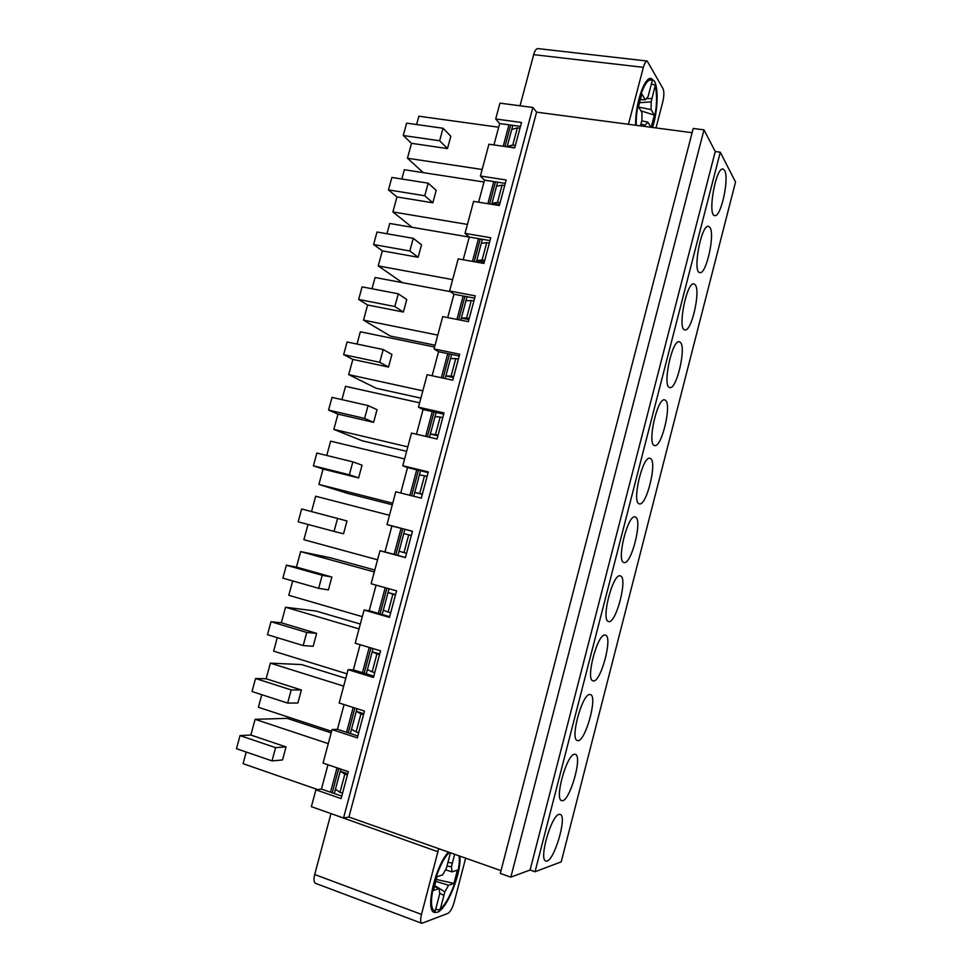 <?xml version="1.0" encoding="UTF-8"?>
<svg xmlns="http://www.w3.org/2000/svg" width="972" height="972" viewBox="0 0 972 972"><rect width="100%" height="100%" fill="white"/><g stroke="black" fill="none" stroke-linecap="round" stroke-linejoin="round"><path stroke-width="1.46" d="M640.451 125.874L641.897 120.309L641.97 112.545L638.483 106.847L641.848 93.98L645.299 99.8L648.093 96.605L652.261 80.676L650.462 78.453M652.066 127.405C656.78 111.27 657.85 97.188 655.286 85.196L651.398 83.969M525.038 86.982L523.592 92.401M655.286 85.196L651.179 101.878L651.082 109.593L654.35 115.121L651.179 127.296M640.949 123.954L645.043 125.388L644.764 126.445M650.961 127.259L647.814 122.108L645.043 125.388M641.751 120.893L647.814 122.108M638.653 107.114L651.082 109.593M640.913 110.82L654.35 115.121M646.331 98.634L652.054 98.537L646.331 98.622M639.576 102.692L651.179 101.878M640.39 99.594L645.299 99.8M433.476 912.028L435.286 910.8L439.757 893.669L439.065 888.542L433.415 890.486L437.023 876.695L442.637 874.885L446.403 868.275L450.437 852.808M434.691 885.589L444.848 891.871L440.413 908.856L438.433 910.011L435.748 909.014M324.599 837.487L323.056 843.283M434.435 886.561L439.065 888.542M439.684 893.159L443.912 895.455L439.684 893.171M436.307 879.417L453.924 883.427L448.566 885.261L444.848 891.871M435.808 881.325L448.566 885.261M445.504 869.855L452.065 871.86L457.387 870.159L453.924 883.427M454.665 854.303L452.357 863.136L447.958 862.286L452.357 863.136L451.421 866.708L452.065 871.86M446.962 866.125L451.421 866.708M512.779 145.035L507.202 146.432L511.746 129.41L517.347 127.891L512.779 145.035L515.391 145.411M497.47 202.346L491.99 203.355L496.558 186.247L502.074 185.13L497.47 202.346L500.094 202.771M482.088 259.974L476.693 260.581L481.286 243.389L486.717 242.648L482.088 259.974L484.712 260.435M466.633 317.88L461.323 318.111L465.953 300.822L471.274 300.482L466.633 317.88L469.245 318.391M451.093 376.103L445.881 375.933L450.522 358.559L455.759 358.607L451.093 376.103L453.693 376.662M435.468 434.63L430.353 434.047L435.019 416.587L440.17 417.037L435.468 434.63L438.068 435.225M419.77 493.46L414.74 492.476L419.43 474.919L424.485 475.782L419.77 493.46L422.358 494.104M403.988 552.606L399.055 551.209L403.769 533.555L408.726 534.831L403.988 552.606L406.575 553.299M388.107 612.056L383.284 610.246L388.022 592.507L392.882 594.184L388.107 612.056L390.695 612.797M372.155 671.822L367.428 669.599L372.191 651.762L376.954 653.864L372.155 671.822L374.73 672.612M356.117 731.904L351.487 729.255L356.274 711.322L360.94 713.849L356.117 731.904L358.692 732.742M339.993 792.314L335.462 789.24L340.273 771.209L344.841 774.162L339.993 792.314L342.557 793.201M438.542 848.617L437.898 851.751L330.978 813.588M465.649 858.167L454.216 902.04C452.442 908.103 450.352 911.882 447.958 913.364L421.848 923.327C420.402 922.428 420.281 919.451 421.483 914.409L437.898 851.751M421.848 923.327L315.548 883.341C313.822 882.345 313.543 879.393 314.709 874.508L330.893 813.928M332.23 792.812L338.742 768.427M348.255 732.852L354.889 708.017M364.196 673.207L370.952 647.935M380.052 613.867L386.917 588.169M395.823 554.854L402.785 528.804M411.63 495.732L418.446 470.229M427.388 436.756L434.022 411.958M443.062 378.108L449.514 353.978M458.663 319.752L464.92 296.314M474.178 261.699L480.253 238.93M489.609 203.962L495.513 181.849M504.954 146.517L510.689 125.06M335.462 789.24L334.319 793.529M351.487 729.255L350.345 733.532M340.832 769.131L340.273 771.209L347.757 773.748M367.428 669.599L366.286 673.851M356.979 708.685L356.274 711.322L363.771 713.727M383.284 610.246L382.154 614.474M373.041 648.567L372.191 651.762L379.7 654.01M399.055 551.209L397.925 555.413M389.019 588.753L388.022 592.507L395.543 594.621M422.298 494.359L414.74 492.476L413.732 496.255M404.887 529.363L403.769 533.555M437.922 435.796L430.353 434.047L429.503 437.254M420.548 470.74L419.43 474.919M453.462 377.549L445.881 375.933L445.176 378.558M436.124 412.432L435.019 416.587M468.929 319.594L461.323 318.111L460.777 320.165M451.628 354.416L450.522 358.559M484.311 261.942L476.693 260.581L476.292 262.088M467.046 296.703L465.953 300.822M499.608 204.582L491.99 203.355L491.735 204.302M482.379 239.294L481.286 243.389M514.832 147.525L507.092 146.821M497.64 182.177L496.558 186.247M512.827 125.352L511.746 129.41M533.677 54.651L643.367 67.335C644.533 63.204 645.809 61.114 647.218 61.042L537.905 48.6C536.24 48.624 534.831 50.641 533.677 54.651L520.02 105.778M692.125 132.702L536.593 112.157L348.924 817.027L501.017 870.633M693.218 128.45L500.301 873.415L510.847 877.145L703.995 129.859L693.218 128.45M720.288 152.203L535.037 871.75L561.208 861.848L735.525 182.031L720.288 152.203L715.246 151.511L530.08 870.013L510.847 877.145M715.246 151.511L703.995 129.859M535.037 871.75L530.08 870.013M574.537 754.284L575.278 754.333C583.176 755.669 569.009 803.941 561.646 800.576C554.149 799.543 566.87 753.98 574.537 754.284M605.179 635.056L605.362 635.105C613.308 636.235 600.453 683.96 593.005 680.837C585.144 679.902 597.78 632.529 605.179 635.056M635.506 517.092C642.832 519.583 631.241 565.364 624 562.484C616.029 561.792 627.803 513.836 635.166 516.958L635.506 517.092M665.516 400.33C671.956 404.814 661.519 448.116 654.63 445.516C646.732 445.14 657.315 397.086 664.69 399.905L665.516 400.33M695.223 284.796C700.848 291.053 691.396 332.23 684.883 329.897C677.12 329.824 686.645 281.394 693.972 283.921L695.223 284.796M724.614 170.44C729.498 178.313 720.896 217.667 714.772 215.59C707.179 215.833 715.793 166.771 723.01 169.007L724.614 170.44M709.961 227.46C715.198 234.556 706.194 274.784 699.876 272.585C692.186 272.67 701.237 223.949 708.527 226.33L709.961 227.46M680.412 342.411C686.426 347.806 676.512 390.003 669.805 387.549C661.968 387.318 672.004 339.107 679.367 341.78L680.412 342.411M650.547 458.553C657.424 462.065 646.429 506.57 639.357 503.836C631.423 503.289 642.589 455.333 649.964 458.298L650.547 458.553M620.379 575.922C628.179 577.344 615.956 624.486 608.545 621.485C600.575 620.646 612.968 572.63 620.294 575.898L620.379 575.922M589.895 694.518L590.356 694.579C598.29 695.818 584.78 743.774 577.368 740.53C569.677 739.546 582.362 693.109 589.895 694.518M559.094 814.366L560.127 814.366C567.964 815.8 553.129 864.46 545.839 860.985C538.537 859.904 551.306 815.144 559.094 814.366M647.218 61.042L663.038 88.683C664.204 91.623 664.119 95.985 662.795 101.781L655.991 127.927M502.074 185.13L504.687 185.53M517.347 127.891L519.971 128.255M635.639 125.242C635.044 104.49 644.387 76.594 651.191 78.44L654.387 81.113C658.749 88.379 657.728 111.671 652.528 127.466M643.367 67.335L628.447 124.294M344.841 774.162L347.405 775.036M486.717 242.648L489.329 243.097M471.274 300.482L473.886 300.968M455.759 358.607L458.371 359.142M440.17 417.037L442.77 417.62M424.485 475.782L427.085 476.414M408.726 534.831L411.314 535.511M392.882 594.184L395.47 594.913M376.954 653.864L379.53 654.63M360.94 713.849L363.516 714.675M459.914 856.15C461.688 872.722 447.071 909.318 437.218 912.283L434.387 912.416C424.813 910.691 435.383 865.542 448.493 852.128M301.381 689.999L266.121 678.772L255.551 678.517L252.015 691.529L287.651 703.084L297.882 702.987L301.381 689.999L291.211 689.913L255.551 678.517M327.953 764.77L321.453 789.07L315.9 789.835L311.38 806.663L343.541 818.023L348.924 817.027M344.076 704.566L337.454 729.316L332.047 729.583L323.056 763.105L348.304 771.659L341.123 798.595L315.9 789.835M360.114 644.691L353.371 669.878L348.11 669.659L339.167 702.999L364.476 711.079L357.319 737.87L332.047 729.583M376.067 585.132L369.202 610.744L364.075 610.039L355.193 643.221L380.55 650.815L373.442 677.46L348.11 669.659M536.593 112.157L532.875 107.467L499.936 103.154L495.696 118.985L521.514 122.496L514.723 147.914L488.928 144.221L480.399 176.029L506.169 179.978L499.353 205.529L473.607 201.386L465.029 233.377L490.763 237.751L483.91 263.436L458.201 258.868L449.586 291.017L475.259 295.84L468.37 321.659L442.722 316.629L434.059 348.948L459.683 354.221L452.758 380.173L427.158 374.706L418.446 407.183L444.022 412.918L437.06 439.004L411.508 433.075L402.76 465.734L428.288 471.918L421.289 498.15L395.786 491.759L386.99 524.588L391.91 525.961L384.961 551.914L379.979 550.747L371.134 583.747L396.552 590.867L389.468 617.378L364.075 610.039M402.76 465.734L407.535 467.581L400.731 492.998M418.446 407.183L423.087 409.504L416.466 434.229M434.059 348.948L438.566 351.718L432.127 375.763M449.586 291.017L453.96 294.237L447.703 317.601M465.029 233.377L469.269 237.059L463.194 259.755M480.399 176.029L484.506 180.16L478.601 202.188M495.696 118.985L499.657 123.553L493.934 144.937M316.665 633.38L281.321 622.785L271.006 621.728L267.482 634.68L303.191 645.566L313.178 646.295L316.665 633.38L306.739 632.456L271.006 621.728M360.333 624.036L316.07 611.06L285.549 607.233L281.321 622.785M277.287 637.668L273.63 651.143L346.98 673.839M285.549 607.233L359.033 628.896M389.663 616.649L369.202 610.744M385.204 587.683L378.327 613.381M328.402 589.895L331.865 577.04L322.182 575.303L318.658 588.339L328.402 589.895M318.658 588.339L282.864 578.109L286.375 565.218L322.182 575.303M331.865 577.04L296.448 567.077L286.375 565.218M374.803 570.017L330.468 557.794L300.652 551.598L296.448 567.077M292.694 580.916L288.793 595.289L362.301 616.661M300.652 551.598L374.293 571.949M379.979 550.747L405.421 557.6L412.456 531.234L386.99 524.588M405.458 557.442L384.961 551.914M412.432 531.332L391.91 525.961M401.059 528.355L394.097 554.38M343.541 533.762L346.992 520.98L337.551 518.441L334.052 531.405L343.541 533.762M334.052 531.405L298.173 521.818L301.66 508.988L337.551 518.441M308.027 524.455L303.884 539.715L377.549 559.787M389.48 515.294L315.681 496.242L311.526 511.588M428.105 472.574L407.535 467.581M416.709 469.816L409.905 495.295M358.607 477.92L362.046 465.199L352.848 461.858L349.361 474.761L358.607 477.92L323.068 469.063L318.901 484.421L347.842 493.448L392.299 504.772M349.361 474.761L313.409 465.807L323.068 469.063M352.848 461.858L316.884 453.049L313.409 465.807M404.583 458.918L330.638 441.154L326.762 455.467M318.901 484.421L392.724 503.192M443.706 414.133L423.087 409.504M432.285 411.569L425.651 436.355M373.6 422.346L377.027 409.686L368.072 405.555L364.597 418.397L373.6 422.346L337.989 414.108L333.833 429.381L362.082 440.741L406.624 451.336M364.597 418.397L328.572 410.075L337.989 414.108M368.072 405.555L332.023 397.378L328.572 410.075M419.612 402.833L345.534 386.334L341.925 399.626M333.833 429.381L407.815 446.877M459.209 355.983L438.566 351.718M447.776 353.626L441.324 377.731M388.521 367.052L391.923 354.452L383.211 349.531L379.748 362.313L388.521 367.052L352.836 359.421L348.705 374.621L376.249 388.278L420.876 398.143M379.748 362.313L343.651 354.622L352.836 359.421M383.211 349.531L347.089 341.986L343.651 354.622M434.581 347.016L360.345 331.792L357.003 344.064M348.705 374.621L422.832 390.841M474.652 298.137L453.96 294.237M463.182 295.986L456.925 319.411M403.368 312.036L406.758 299.498L398.277 293.799L394.839 306.52L403.368 312.036L367.61 305.001L363.504 320.128L390.355 336.057L435.067 345.206M394.839 306.52L358.656 299.437L367.61 305.001M398.277 293.799L362.082 286.862L358.656 299.437M450.486 291.673L375.083 277.506L372.021 288.769M363.504 320.128L437.777 335.097M489.997 240.594L469.269 237.059M478.516 238.638L472.428 261.395M418.142 257.276L421.52 244.798L413.258 238.334L409.844 250.995L418.142 257.276L382.324 250.849L378.23 265.903L402.299 282.621M409.844 250.995L373.6 244.531L382.324 250.849M413.258 238.334L377.002 232.016L373.6 244.531M469.257 237.083L389.748 223.475L386.953 233.754M378.23 265.903L452.636 279.62M505.27 183.356L484.506 180.16M493.764 181.582L487.859 203.683M432.844 202.796L436.197 190.378L428.178 183.161L424.776 195.749L432.844 202.796L396.953 196.952L392.882 211.932L412.079 227.302M424.776 195.749L388.46 189.892L396.953 196.952M428.178 183.161L391.85 177.439L388.46 189.892M484.007 182.019L404.352 169.723L401.825 179.018M392.882 211.932L467.435 224.423M520.47 126.396L499.657 123.553M508.939 124.829L503.217 146.262M447.485 148.582L450.814 136.226L443.025 128.243L439.636 140.77L447.485 148.582L411.508 143.321L407.462 158.229L423.282 172.639M439.636 140.77L403.246 135.521L411.508 143.321M443.025 128.243L406.612 123.128L403.246 135.521M498.685 127.223L418.871 116.215L416.611 124.538M407.462 158.229L482.148 169.493M357.83 735.974L337.454 729.316M373.795 676.16L353.371 669.878M341.78 796.117L321.453 789.07M532.875 107.467L343.541 818.023M306.739 632.456L303.191 645.566M369.226 647.425L362.483 672.673M343.687 686.123L270.374 663.147L301.624 664.581L345.789 678.31M261.796 694.701L258.382 707.264L331.586 731.296M291.211 689.913L287.651 703.084M353.176 707.47L346.542 732.293M328.269 743.641L255.114 719.329L287.092 718.344L331.173 732.839M246.232 752.024L243.073 763.676L317.662 789.592M286.023 746.909L250.849 735.026L240.035 735.585L236.475 748.683L272.026 760.894L282.512 759.958L286.023 746.909L275.598 747.65L240.035 735.585M275.598 747.65L272.026 760.894M337.041 767.844L330.516 792.216M270.374 663.147L266.121 678.772M255.114 719.329L250.849 735.026M636.235 125.315C635.323 103.955 645.833 74.978 652.261 80.676M655.298 86.083C657.728 97.941 656.61 111.719 651.969 127.393M435.286 910.8C425.359 910.023 436.61 863.683 449.441 852.456M459.015 855.834C461.348 869.017 450.145 901.19 440.413 908.856M421.483 914.409L314.709 874.508M439.915 909.707C449.744 902.162 461.226 870.062 459.27 855.919"/></g></svg>
